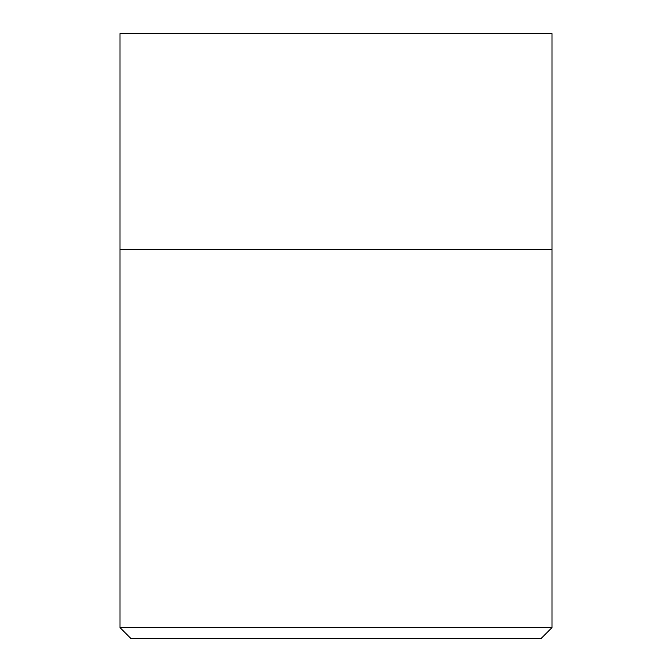 <?xml version="1.0" encoding="UTF-8"?>
<svg xmlns="http://www.w3.org/2000/svg" width="672" height="672" viewBox="0 0 672 672"><rect width="100%" height="100%" fill="white"/><g stroke="black" fill="none" stroke-linecap="round" stroke-linejoin="round"><path stroke-width="1.01" d="M120.002 627.598L130.796 638.4L541.204 638.4L551.998 627.598L120.002 627.598L551.998 627.598L551.998 249.598L120.002 249.598L120.002 627.598L120.002 33.6L120.002 249.598L551.998 249.598L120.002 249.598L551.998 249.598L551.998 627.598L541.204 638.4L130.796 638.4L120.002 627.598M551.998 33.6L551.998 249.598L551.998 33.6L120.002 33.6L551.998 33.6"/></g></svg>
